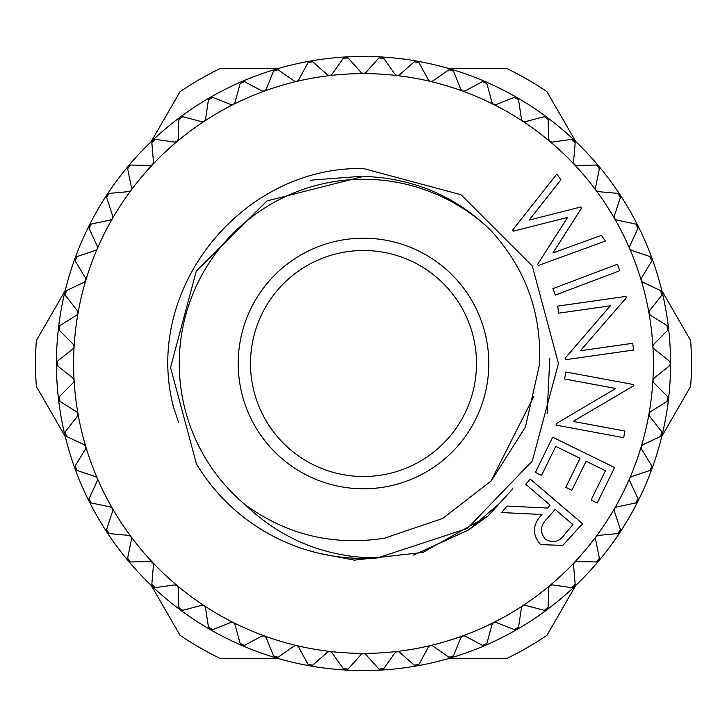<?xml version="1.0" encoding="UTF-8"?>
<svg xmlns="http://www.w3.org/2000/svg" width="727" height="727" viewBox="0 0 727 727"><rect width="100%" height="100%" fill="white"/><g stroke="black" fill="none" stroke-linecap="round" stroke-linejoin="round"><path stroke-width="1.09" d="M151.198 141.647L180.06 91.647A327.95 327.95 0 0 1 219.79 68.711L277.523 68.711M65.212 436.436L36.35 386.437A327.95 327.95 0 0 1 36.35 340.563L65.212 290.564M277.523 658.289L219.79 658.289A327.95 327.95 0 0 1 180.06 635.353L151.198 585.353M310.184 665.905A307.076 307.076 0 0 1 310.175 665.905A307.076 307.076 0 0 0 381.357 670.049L381.357 670.049A307.076 307.076 0 0 0 451.567 657.671A307.076 307.076 0 0 1 451.567 657.671A307.076 307.076 0 0 0 517.033 629.437A307.076 307.076 0 0 1 517.033 629.437A307.076 307.076 0 0 0 598.73 560.88L598.73 560.88A307.076 307.076 0 0 0 620.058 532.237L620.058 532.237A307.076 307.076 0 0 0 637.906 501.312A307.076 307.076 0 0 1 637.906 501.312A307.076 307.076 0 0 0 670.576 363.5A3.072 3.072 0 0 1 670.149 365.063M106.442 196.299A3.072 3.072 0 0 1 106.942 194.763A307.076 307.076 0 0 0 89.094 225.688L89.094 225.688A307.076 307.076 0 0 0 74.945 258.476L74.945 258.476A307.076 307.076 0 0 0 64.703 292.681A307.076 307.076 0 0 0 64.703 292.69A3.072 3.072 0 0 1 64.703 292.681A307.076 307.076 0 0 0 58.505 327.85L58.505 327.85A307.076 307.076 0 0 0 56.424 363.5L56.424 363.5A307.076 307.076 0 0 0 58.505 399.15L58.505 399.15A307.076 307.076 0 0 0 64.703 434.319L64.703 434.319A307.076 307.076 0 0 0 74.945 468.524L74.945 468.524A307.076 307.076 0 0 0 89.094 501.312A307.076 307.076 0 0 1 89.094 501.312A307.076 307.076 0 0 0 128.27 560.88A307.076 307.076 0 0 1 128.27 560.88A307.076 307.076 0 0 0 152.77 586.853A307.076 307.076 0 0 1 152.77 586.853A307.076 307.076 0 0 0 180.132 609.808A307.076 307.076 0 0 1 180.132 609.808A307.076 307.076 0 0 0 275.433 657.671L275.433 657.671A307.076 307.076 0 0 0 310.175 665.905L310.175 665.905M670.149 361.937A3.072 3.072 0 0 1 670.576 363.5L669.413 365.899L654.055 378.131A3.072 3.072 0 0 0 652.919 380.176L652.901 380.357A289.891 289.891 0 0 0 652.901 346.643L654.055 348.869L669.413 361.101L670.576 363.5A307.076 307.076 0 0 0 662.297 292.681L662.297 292.681A307.076 307.076 0 0 0 637.906 225.688L637.906 225.688A307.076 307.076 0 0 0 620.058 194.763L620.058 194.763A307.076 307.076 0 0 0 598.73 166.119L598.73 166.119A307.076 307.076 0 0 0 574.23 140.147A3.072 3.072 0 0 1 574.23 140.147A307.076 307.076 0 0 0 546.868 117.192L546.868 117.192A307.076 307.076 0 0 0 517.033 97.563L517.033 97.563A307.076 307.076 0 0 0 485.127 81.542L485.127 81.542A307.076 307.076 0 0 0 451.567 69.329L451.567 69.329A307.076 307.076 0 0 0 416.825 61.095L416.825 61.095A307.076 307.076 0 0 0 381.357 56.951L381.357 56.951A307.076 307.076 0 0 0 275.433 69.329L275.433 69.329A307.076 307.076 0 0 0 209.967 97.563A3.072 3.072 0 0 1 209.967 97.563A307.076 307.076 0 0 0 180.132 117.192L180.132 117.192A307.076 307.076 0 0 0 152.77 140.147L152.77 140.147A307.076 307.076 0 0 0 128.27 166.119L128.27 166.119A307.076 307.076 0 0 0 106.942 194.763M652.891 346.47L652.901 346.643A289.891 289.891 0 0 0 648.984 313.164L650.392 315.236L667.068 325.596L667.622 330.376L653.782 344.298A3.072 3.072 0 0 0 652.891 346.47L653.782 344.298L667.622 330.376M653.355 348.088A3.072 3.072 0 0 0 654.055 348.869L669.413 361.101M648.957 312.983L648.984 313.164A289.891 289.891 0 0 0 641.214 280.358L642.85 282.258L660.616 290.618L661.724 295.289L649.593 310.729A3.072 3.072 0 0 0 648.957 312.983L649.593 310.729L661.724 295.289M649.602 314.537A3.072 3.072 0 0 0 650.392 315.236L667.068 325.596M641.169 280.186L641.214 280.358A289.891 289.891 0 0 0 629.682 248.679L631.527 250.379L650.147 256.613L651.783 261.129L641.532 277.878A3.072 3.072 0 0 0 641.169 280.186L641.532 277.878L651.783 261.129M641.986 281.658A3.072 3.072 0 0 0 642.85 282.258L660.616 290.618M629.618 248.516L629.682 248.679A3.072 3.072 0 0 0 629.682 248.689A289.891 289.891 0 0 0 614.551 218.554L616.578 220.027L635.798 224.061L637.952 228.351L629.709 246.18A3.072 3.072 0 0 0 629.618 248.516L629.709 246.18L637.952 228.351M630.6 249.879A3.072 3.072 0 0 0 631.527 250.379L650.147 256.613M614.469 218.4L614.551 218.554A289.891 289.891 0 0 0 596.031 190.392L598.212 191.619L617.768 193.391L620.404 197.408L614.297 216.064A3.072 3.072 0 0 0 614.469 218.4L614.297 216.064L620.404 197.408M615.605 219.636A3.072 3.072 0 0 0 616.578 220.027L635.798 224.061M595.922 190.247L596.031 190.392A289.891 289.891 0 0 0 574.357 164.566L576.675 165.529L596.304 165.02L599.384 168.7L595.477 187.948A3.072 3.072 0 0 0 595.922 190.247L595.477 187.948L599.384 168.7M597.194 191.346A3.072 3.072 0 0 0 598.212 191.619L617.768 193.391M574.239 164.429L574.357 164.566A289.891 289.891 0 0 0 549.839 141.429L552.247 142.119L571.686 139.339L575.175 142.637L573.53 162.203A3.072 3.072 0 0 0 574.239 164.429L573.53 162.203L575.175 142.637M575.63 165.374A3.072 3.072 0 0 0 576.675 165.529L596.304 165.02M549.703 141.311L549.839 141.429A289.891 289.891 0 0 0 522.795 121.3L525.267 121.7L544.25 116.683L548.103 119.555L548.74 139.175A3.072 3.072 0 0 0 549.703 141.311L548.74 139.175L548.103 119.555M551.193 142.092A3.072 3.072 0 0 0 552.247 142.119L571.686 139.339M522.649 121.2L522.795 121.3A289.891 289.891 0 0 0 493.606 104.443L496.105 104.561L514.38 97.373L518.542 99.772L521.45 119.192A3.072 3.072 0 0 0 522.649 121.2L521.45 119.192L518.542 99.772M524.222 121.791A3.072 3.072 0 0 0 525.267 121.7L544.25 116.683M493.442 104.361L493.606 104.443A289.891 289.891 0 0 0 462.645 91.093L465.144 90.911L482.464 81.651L486.872 83.56L492.015 102.507A3.072 3.072 0 0 0 493.442 104.361L492.015 102.507L486.872 83.56M495.078 104.77A3.072 3.072 0 0 0 496.105 104.561L514.38 97.373M462.481 91.029L462.645 91.093A289.891 289.891 0 0 0 430.357 81.424L432.81 80.961L448.932 69.747L453.539 71.128L460.845 89.348A3.072 3.072 0 0 0 462.481 91.029L460.845 89.348L453.539 71.128M464.153 91.248A3.072 3.072 0 0 0 465.144 90.911L482.464 81.651M430.184 81.379L430.357 81.424A289.891 289.891 0 0 0 397.151 75.572L399.541 74.817L414.254 61.813L418.988 62.649L428.367 79.906A3.072 3.072 0 0 0 430.184 81.379L428.367 79.906L418.988 62.649M431.865 81.397A3.072 3.072 0 0 0 432.81 80.961L448.932 69.747M396.978 75.544L397.151 75.572A289.891 289.891 0 0 0 363.5 73.609L365.79 72.591L378.885 57.96L383.683 58.242L394.997 74.29A3.072 3.072 0 0 0 396.978 75.544L394.997 74.29L383.683 58.242M398.65 75.372A3.072 3.072 0 0 0 399.541 74.817L414.254 61.813M363.318 73.609L363.5 73.609A289.891 289.891 0 0 0 329.849 75.572L332.003 74.29L343.317 58.242L348.115 57.96L361.21 72.591A3.072 3.072 0 0 0 363.318 73.609L361.21 72.591L348.115 57.96M364.963 73.236A3.072 3.072 0 0 0 365.79 72.591L378.885 57.96M329.667 75.59L329.849 75.572A289.891 289.891 0 0 0 296.643 81.424L298.633 79.906L308.012 62.649L312.746 61.813L327.459 74.817A3.072 3.072 0 0 0 329.667 75.59L327.459 74.817L312.746 61.813M331.258 75.035A3.072 3.072 0 0 0 332.003 74.29L343.317 58.242M296.471 81.46L296.643 81.424A289.891 289.891 0 0 0 264.355 91.093L266.155 89.348L273.461 71.128L278.068 69.747L294.19 80.961A3.072 3.072 0 0 0 296.471 81.46L294.19 80.961L278.068 69.747M297.988 80.724A3.072 3.072 0 0 0 298.633 79.906L308.012 62.649M264.183 91.148L264.355 91.093A289.891 289.891 0 0 0 233.394 104.443L234.985 102.507L240.128 83.56L244.536 81.651L261.856 90.911A3.072 3.072 0 0 0 264.183 91.148L261.856 90.911L244.536 81.651M265.6 90.248A3.072 3.072 0 0 0 266.155 89.348L273.461 71.128M233.24 104.524L233.394 104.443A3.072 3.072 0 0 0 233.403 104.443A289.891 289.891 0 0 0 204.205 121.3L205.55 119.192L208.458 99.772L212.62 97.373L230.895 104.561A3.072 3.072 0 0 0 233.24 104.524L230.895 104.561L212.62 97.373M234.539 103.461A3.072 3.072 0 0 0 234.985 102.507L240.128 83.56M204.051 121.391L204.205 121.3A289.891 289.891 0 0 0 177.161 141.429L178.26 139.175L178.897 119.555L182.75 116.683L201.733 121.7A3.072 3.072 0 0 0 204.051 121.391L201.733 121.7L182.75 116.683M205.223 120.191A3.072 3.072 0 0 0 205.55 119.192L208.458 99.772M177.024 141.547L177.161 141.429A289.891 289.891 0 0 0 152.643 164.566L153.47 162.203L151.825 142.637L155.314 139.339L174.753 142.119A3.072 3.072 0 0 0 177.024 141.547L174.753 142.119L155.314 139.339M178.042 140.211A3.072 3.072 0 0 0 178.26 139.175L178.897 119.555M152.516 164.693L152.643 164.566A289.891 289.891 0 0 0 130.969 190.392L131.523 187.948L127.616 168.7L130.696 165.02L150.325 165.529A3.072 3.072 0 0 0 152.516 164.693L150.325 165.529L130.696 165.02M153.379 163.248A3.072 3.072 0 0 0 153.47 162.203L151.825 142.637M130.86 190.529L130.969 190.392A289.891 289.891 0 0 0 112.449 218.554L112.703 216.064L106.596 197.408L109.232 193.391L128.788 191.619A3.072 3.072 0 0 0 130.86 190.529L128.788 191.619L109.232 193.391M131.551 188.993A3.072 3.072 0 0 0 131.523 187.948L127.616 168.7M112.358 218.709L112.449 218.554A289.891 289.891 0 0 0 97.318 248.679L97.291 246.18L89.048 228.351L91.202 224.061L110.422 220.027A3.072 3.072 0 0 0 112.358 218.709L110.422 220.027L91.202 224.061M112.858 217.1A3.072 3.072 0 0 0 112.703 216.064L106.596 197.408M97.245 248.843L97.318 248.679A289.891 289.891 0 0 0 85.786 280.358L85.468 277.878L75.217 261.129L76.853 256.613L95.473 250.379A3.072 3.072 0 0 0 97.245 248.843L95.473 250.379L76.853 256.613M97.554 247.189A3.072 3.072 0 0 0 97.291 246.18L89.048 228.351M85.731 280.531L85.786 280.358A289.891 289.891 0 0 0 78.016 313.164L77.407 310.729L65.276 295.289L66.384 290.618L84.15 282.258A3.072 3.072 0 0 0 85.731 280.531L84.15 282.258L66.384 290.618M85.85 278.85A3.072 3.072 0 0 0 85.468 277.878L75.217 261.129M77.98 313.337L78.016 313.164A3.072 3.072 0 0 0 78.016 313.155A289.891 289.891 0 0 0 74.099 346.643L73.218 344.298L59.378 330.376L59.932 325.596L76.608 315.236A3.072 3.072 0 0 0 77.98 313.337L76.608 315.236L59.932 325.596M77.907 311.656A3.072 3.072 0 0 0 77.407 310.729L65.276 295.289M74.081 346.824L74.099 346.643A289.891 289.891 0 0 0 74.099 380.357L72.945 378.131L57.587 365.899L57.587 361.101L72.945 348.869A3.072 3.072 0 0 0 74.081 346.824L72.945 348.869L57.587 361.101M73.818 345.161A3.072 3.072 0 0 0 73.218 344.298L59.378 330.376M74.109 380.53L74.099 380.357A289.891 289.891 0 0 0 78.016 413.836L76.608 411.764L59.932 401.404L59.378 396.624L73.218 382.702A3.072 3.072 0 0 0 74.109 380.53L73.218 382.702L59.378 396.624M73.645 378.912A3.072 3.072 0 0 0 72.945 378.131L57.587 365.899M78.043 414.017L78.016 413.836A289.891 289.891 0 0 0 85.786 446.642L84.15 444.742L66.384 436.391L65.276 431.711L77.407 416.271A3.072 3.072 0 0 0 78.043 414.017L77.407 416.271L65.276 431.711M77.398 412.463A3.072 3.072 0 0 0 76.608 411.764L59.932 401.404M85.831 446.814L85.786 446.642A289.891 289.891 0 0 0 97.318 478.321L95.473 476.621L76.853 470.387L75.217 465.871L85.468 449.122A3.072 3.072 0 0 0 85.831 446.814L85.468 449.122L75.217 465.871M85.014 445.342A3.072 3.072 0 0 0 84.15 444.742L66.384 436.391M97.382 478.484L97.318 478.321A289.891 289.891 0 0 0 112.449 508.446L110.422 506.973L91.202 502.939L89.048 498.649L97.291 480.829A3.072 3.072 0 0 0 97.382 478.484L97.291 480.829L89.048 498.649M96.4 477.121A3.072 3.072 0 0 0 95.473 476.621L76.853 470.387M112.531 508.6L112.449 508.446A289.891 289.891 0 0 0 130.969 536.608L128.788 535.39L109.232 533.609L106.596 529.592L112.703 510.936A3.072 3.072 0 0 0 112.531 508.6L112.703 510.936L106.596 529.592M111.395 507.364A3.072 3.072 0 0 0 110.422 506.973L91.202 502.939M131.078 536.753L130.969 536.608A289.891 289.891 0 0 0 152.643 562.434L150.325 561.471L130.696 561.98L127.616 558.3L131.523 539.052A3.072 3.072 0 0 0 131.078 536.753L131.523 539.052L127.616 558.3M129.806 535.663A3.072 3.072 0 0 0 128.788 535.39L109.232 533.609M152.761 562.571L152.643 562.434A289.891 289.891 0 0 0 177.161 585.571L174.753 584.881L155.314 587.661L151.825 584.363L153.47 564.797A3.072 3.072 0 0 0 152.761 562.571L153.47 564.797L151.825 584.363M151.37 561.626A3.072 3.072 0 0 0 150.325 561.471L130.696 561.98M177.297 585.689L177.161 585.571A289.891 289.891 0 0 0 204.205 605.7L201.733 605.3L182.75 610.317L178.897 607.445L178.26 587.825A3.072 3.072 0 0 0 177.297 585.689L178.26 587.825L178.897 607.445M175.807 584.908A3.072 3.072 0 0 0 174.753 584.881L155.314 587.661M204.351 605.8L204.205 605.7A289.891 289.891 0 0 0 233.394 622.557L230.895 622.439L212.62 629.627L208.458 627.228L205.55 607.808A3.072 3.072 0 0 0 204.351 605.8L205.55 607.808L208.458 627.228M202.778 605.209A3.072 3.072 0 0 0 201.733 605.3L182.75 610.317M233.558 622.639L233.394 622.557A289.891 289.891 0 0 0 264.355 635.907L261.856 636.089L244.536 645.349L240.128 643.44L234.985 624.493A3.072 3.072 0 0 0 233.558 622.639L234.985 624.493L240.128 643.44M231.922 622.23A3.072 3.072 0 0 0 230.895 622.439L212.62 629.627M264.519 635.971L264.355 635.907A289.891 289.891 0 0 0 296.643 645.576L294.19 646.039L278.068 657.253L273.461 655.872L266.155 637.652A3.072 3.072 0 0 0 264.519 635.971L266.155 637.652L273.461 655.872M262.847 635.752A3.072 3.072 0 0 0 261.856 636.089L244.536 645.349M296.816 645.621L296.643 645.576A289.891 289.891 0 0 0 329.849 651.428L327.459 652.183L312.746 665.187L308.012 664.351L298.633 647.094A3.072 3.072 0 0 0 296.816 645.621L298.633 647.094L308.012 664.351M295.135 645.603A3.072 3.072 0 0 0 294.19 646.039L278.068 657.253M330.022 651.456L329.849 651.428A289.891 289.891 0 0 0 363.5 653.391L361.21 654.409L348.115 669.04L343.317 668.758L332.003 652.71A3.072 3.072 0 0 0 330.022 651.456L332.003 652.71L343.317 668.758M328.35 651.628A3.072 3.072 0 0 0 327.459 652.183L312.746 665.187M363.682 653.391L363.5 653.391A289.891 289.891 0 0 0 397.151 651.428L394.997 652.71L383.683 668.758L378.885 669.04L365.79 654.409A3.072 3.072 0 0 0 363.682 653.391L365.79 654.409L378.885 669.04M362.037 653.764A3.072 3.072 0 0 0 361.21 654.409L348.115 669.04M397.333 651.41L397.151 651.428A289.891 289.891 0 0 0 430.357 645.576L428.367 647.094L418.988 664.351L414.254 665.187L399.541 652.183A3.072 3.072 0 0 0 397.333 651.41L399.541 652.183L414.254 665.187M395.742 651.965A3.072 3.072 0 0 0 394.997 652.71L383.683 668.758M430.529 645.54L430.357 645.576A289.891 289.891 0 0 0 462.645 635.907L460.845 637.652L453.539 655.872L448.932 657.253L432.81 646.039A3.072 3.072 0 0 0 430.529 645.54L432.81 646.039L448.932 657.253M429.012 646.276A3.072 3.072 0 0 0 428.367 647.094L418.988 664.351M462.817 635.852L462.645 635.907A289.891 289.891 0 0 0 493.606 622.557L492.015 624.493L486.872 643.44L482.464 645.349L465.144 636.089A3.072 3.072 0 0 0 462.817 635.852L465.144 636.089L482.464 645.349M461.4 636.752A3.072 3.072 0 0 0 460.845 637.652L453.539 655.872M493.76 622.476L493.606 622.557A289.891 289.891 0 0 0 522.795 605.7L521.45 607.808L518.542 627.228L514.38 629.627L496.105 622.439A3.072 3.072 0 0 0 493.76 622.476L496.105 622.439L514.38 629.627M492.461 623.539A3.072 3.072 0 0 0 492.015 624.493L486.872 643.44M522.949 605.609L522.795 605.7A289.891 289.891 0 0 0 549.839 585.571L548.74 587.825L548.103 607.445L544.25 610.317L525.267 605.3A3.072 3.072 0 0 0 522.949 605.609L525.267 605.3L544.25 610.317M521.777 606.809A3.072 3.072 0 0 0 521.45 607.808L518.542 627.228M549.976 585.453L549.839 585.571A289.891 289.891 0 0 0 574.357 562.434L573.53 564.797L575.175 584.363L571.686 587.661L552.247 584.881A3.072 3.072 0 0 0 549.976 585.453L552.247 584.881L571.686 587.661M548.958 586.789A3.072 3.072 0 0 0 548.74 587.825L548.103 607.445M574.484 562.307L574.357 562.434A289.891 289.891 0 0 0 596.031 536.608L595.477 539.052L599.384 558.3L596.304 561.98L576.675 561.471A3.072 3.072 0 0 0 574.484 562.307L576.675 561.471L596.304 561.98M573.621 563.752A3.072 3.072 0 0 0 573.53 564.797L575.175 584.363M596.14 536.471L596.031 536.608A289.891 289.891 0 0 0 614.551 508.446L614.297 510.936L620.404 529.592L617.768 533.609L598.212 535.39A3.072 3.072 0 0 0 596.14 536.471L598.212 535.39L617.768 533.609M595.449 538.007A3.072 3.072 0 0 0 595.477 539.052L599.384 558.3M614.642 508.291L614.551 508.446A289.891 289.891 0 0 0 629.682 478.321L629.709 480.829L637.952 498.649L635.798 502.939L616.578 506.973A3.072 3.072 0 0 0 614.642 508.291L616.578 506.973L635.798 502.939M614.142 509.9A3.072 3.072 0 0 0 614.297 510.936L620.404 529.592M629.755 478.157L629.682 478.321A289.891 289.891 0 0 0 641.214 446.642L641.532 449.122L651.783 465.871L650.147 470.387L631.527 476.621A3.072 3.072 0 0 0 629.755 478.157L631.527 476.621L650.147 470.387M629.446 479.811A3.072 3.072 0 0 0 629.709 480.829L637.952 498.649M641.269 446.469L641.214 446.642A289.891 289.891 0 0 0 648.984 413.836L649.593 416.271L661.724 431.711L660.616 436.391L642.85 444.742A3.072 3.072 0 0 0 641.269 446.469L642.85 444.742L660.616 436.391M641.15 448.15A3.072 3.072 0 0 0 641.532 449.122L651.783 465.871M649.02 413.663L648.984 413.836A3.072 3.072 0 0 0 648.984 413.845A289.891 289.891 0 0 0 652.901 380.357L653.782 382.702L667.622 396.624L667.068 401.404L650.392 411.764A3.072 3.072 0 0 0 649.02 413.663L650.392 411.764L667.068 401.404M649.093 415.344A3.072 3.072 0 0 0 649.593 416.271L661.724 431.711M653.182 381.839A3.072 3.072 0 0 0 653.782 382.702L667.622 396.624M250.497 363.5A113.003 113.003 0 0 0 363.5 476.503A113.003 113.003 0 0 0 476.503 363.5A113.003 113.003 0 0 0 363.5 250.497A113.003 113.003 0 0 0 250.497 363.5M488.789 363.5A125.289 125.289 0 0 1 363.5 488.789A125.289 125.289 0 0 1 238.211 363.5A125.289 125.289 0 0 1 363.5 238.211A125.289 125.289 0 0 1 488.789 363.5M377.676 557.909L363.5 557.491C318.044 554.119 278.686 536.608 245.435 504.947A184.24 184.24 0 0 1 363.5 179.26A184.24 184.24 0 0 1 489.698 229.269C454.411 195.572 412.345 177.961 363.5 176.416L266.982 200.916L196.245 271.189L170.536 367.526L196.472 463.99A194.927 194.927 0 0 0 377.676 557.909L467.416 528.42L532.309 460.963L558.427 363.5L532.309 266.037L460.963 194.691L363.5 168.573C243.59 165.656 142.165 287.983 173.535 407.229A194.927 194.927 0 0 1 172.672 403.294M312.265 180.105A190.419 190.419 0 0 0 310.393 180.641A184.24 184.24 0 0 1 310.193 180.578M245.435 504.947C287.11 534.999 333.475 546.086 384.547 538.198L442.761 518.406L491.334 480.811L525.457 426.994L539.461 364.763C541.897 312.665 525.303 267.5 489.698 229.269M312.846 179.978L360.519 176.388M178.497 422.233L173.535 407.229M497.522 505.047L468.561 529.965L413.545 555.11M512.835 488.78L488.162 515.843L422.923 552.447L354.367 560.135L319.062 553.292M549.766 358.647L547.14 413.736M545.314 539.18C553.129 543.605 559.717 541.824 565.079 533.836L572.949 524.612L555.164 509.418L547.395 518.36C540.27 525.103 539.579 532.046 545.314 539.18M582.545 523.749L562.825 545.404L540.679 544.623C531.891 534.636 532.337 524.594 542.024 514.498L501.594 512.544L507.119 506.056L547.522 508.055L550.075 505.074L525.73 484.282L530.201 479.048L582.545 523.749M552.665 437.209L614.597 467.543L597.203 503.029L591.096 500.04L605.455 470.732L586.098 461.245L571.858 490.307L565.806 487.335L580.037 458.274L555.746 446.387L541.515 475.44L535.408 472.441L552.665 437.209M564.561 378.985L565.851 371.988L633.535 384.547L633.272 386.019L573.121 421.406L624.92 431.011L623.684 437.681L556.01 425.122L556.282 423.614L615.724 388.472L564.561 378.985M558.699 313.164L557.7 306.112L626.011 296.389L626.22 297.879L580.391 350.732L632.681 343.289L633.635 350.023L565.324 359.747L565.115 358.22L610.335 305.822L558.699 313.164M552.893 288.628L617.377 264.274L619.804 270.717L555.319 295.071L552.893 288.628M512.626 230.086L556.791 174.062L560.926 179.769L529.092 220.127L580.719 206.995L581.527 208.113L552.947 252.951L601.347 235.375L605.455 241.046L538.343 265.473L537.58 264.419L567.633 217.409L513.398 231.141L512.626 230.086M668.249 397.551A3.072 3.072 0 0 1 668.467 398.223M669.413 365.899L654.055 378.131L652.919 380.176M662.242 432.692A3.072 3.072 0 0 1 662.37 433.392M668.377 399.714A3.072 3.072 0 0 1 667.886 400.65M652.183 466.907A3.072 3.072 0 0 1 652.237 467.615M662.106 434.864A3.072 3.072 0 0 1 661.515 435.737M638.233 499.722A3.072 3.072 0 0 1 638.197 500.43M651.81 469.051A3.072 3.072 0 0 1 651.119 469.851M620.558 530.701A3.072 3.072 0 0 1 620.44 531.392M637.606 501.803A3.072 3.072 0 0 1 636.825 502.521M599.411 559.408A3.072 3.072 0 0 1 599.212 560.09M619.695 532.691A3.072 3.072 0 0 1 618.841 533.309M575.066 585.471A3.072 3.072 0 0 1 574.793 586.126M598.321 561.289A3.072 3.072 0 0 1 597.403 561.807M547.867 608.535A3.072 3.072 0 0 1 547.522 609.144M573.767 587.216A3.072 3.072 0 0 1 572.794 587.616M518.178 628.282A3.072 3.072 0 0 1 517.76 628.855M546.377 610.107A3.072 3.072 0 0 1 545.359 610.398M486.39 644.449A3.072 3.072 0 0 1 485.909 644.967M516.506 629.673A3.072 3.072 0 0 1 515.47 629.846M452.948 656.817A3.072 3.072 0 0 1 452.412 657.272M484.573 645.64A3.072 3.072 0 0 1 483.519 645.685M418.289 665.214A3.072 3.072 0 0 1 417.707 665.605M451.004 657.781A3.072 3.072 0 0 1 449.949 657.708M382.893 669.531A3.072 3.072 0 0 1 382.266 669.858M416.244 665.95A3.072 3.072 0 0 1 415.208 665.759M347.233 669.712A3.072 3.072 0 0 1 346.57 669.967M380.775 670.03A3.072 3.072 0 0 1 379.767 669.721M311.792 665.759A3.072 3.072 0 0 1 311.111 665.932M345.071 669.967A3.072 3.072 0 0 1 344.107 669.54M277.051 657.708A3.072 3.072 0 0 1 276.351 657.799M309.62 665.75A3.072 3.072 0 0 1 308.711 665.214M243.481 645.685A3.072 3.072 0 0 1 242.773 645.694M274.897 657.453A3.072 3.072 0 0 1 274.061 656.817M211.53 629.846A3.072 3.072 0 0 1 210.83 629.773M241.364 645.185A3.072 3.072 0 0 1 240.61 644.449M181.641 610.398A3.072 3.072 0 0 1 180.95 610.244M209.494 629.1A3.072 3.072 0 0 1 208.822 628.282M154.206 587.616A3.072 3.072 0 0 1 153.542 587.389M179.696 609.426A3.072 3.072 0 0 1 179.133 608.535M129.606 561.807A3.072 3.072 0 0 1 128.97 561.498M152.397 586.425A3.072 3.072 0 0 1 151.934 585.471M108.159 533.309A3.072 3.072 0 0 1 107.569 532.927M127.943 560.408A3.072 3.072 0 0 1 127.588 559.408M90.175 502.521A3.072 3.072 0 0 1 89.63 502.075M106.678 531.728A3.072 3.072 0 0 1 106.442 530.701M75.881 469.851A3.072 3.072 0 0 1 75.39 469.342M88.885 500.776A3.072 3.072 0 0 1 88.767 499.722M65.485 435.737A3.072 3.072 0 0 1 65.057 435.173M74.799 467.97A3.072 3.072 0 0 1 74.817 466.907M59.114 400.65A3.072 3.072 0 0 1 58.751 400.041M64.621 433.746A3.072 3.072 0 0 1 64.758 432.701M56.851 365.063A3.072 3.072 0 0 1 56.57 364.418M58.487 398.569A3.072 3.072 0 0 1 58.751 397.551M58.751 329.449A3.072 3.072 0 0 1 58.533 328.777M56.479 362.927A3.072 3.072 0 0 1 56.851 361.937M64.758 294.308A3.072 3.072 0 0 1 64.63 293.608M58.623 327.286A3.072 3.072 0 0 1 59.114 326.35M74.817 260.093A3.072 3.072 0 0 1 74.763 259.385M64.894 292.136A3.072 3.072 0 0 1 65.485 291.263M88.767 227.278A3.072 3.072 0 0 1 88.803 226.57M75.19 257.949A3.072 3.072 0 0 1 75.881 257.149M89.394 225.197A3.072 3.072 0 0 1 90.175 224.479M127.588 167.592A3.072 3.072 0 0 1 127.788 166.91M107.305 194.309A3.072 3.072 0 0 1 108.159 193.691M151.934 141.529A3.072 3.072 0 0 1 152.207 140.874M128.679 165.711A3.072 3.072 0 0 1 129.597 165.193M179.133 118.465A3.072 3.072 0 0 1 179.478 117.856M153.233 139.793A3.072 3.072 0 0 1 154.206 139.384M208.822 98.718A3.072 3.072 0 0 1 209.24 98.145M180.623 116.893A3.072 3.072 0 0 1 181.641 116.602M240.61 82.551A3.072 3.072 0 0 1 241.873 81.542L241.873 81.542M210.494 97.327A3.072 3.072 0 0 1 211.53 97.154M274.052 70.183A3.072 3.072 0 0 1 274.588 69.728M242.427 81.36A3.072 3.072 0 0 1 243.481 81.315M308.711 61.786A3.072 3.072 0 0 1 310.175 61.095M275.996 69.219A3.072 3.072 0 0 1 277.051 69.292M344.107 57.469A3.072 3.072 0 0 1 345.643 56.951L345.643 56.951M310.756 61.05A3.072 3.072 0 0 1 311.792 61.241M379.767 57.288A3.072 3.072 0 0 1 380.43 57.033M346.225 56.97A3.072 3.072 0 0 1 347.233 57.279M415.208 61.241A3.072 3.072 0 0 1 415.889 61.068M381.929 57.033A3.072 3.072 0 0 1 382.893 57.46M449.949 69.292A3.072 3.072 0 0 1 450.649 69.201M417.38 61.25A3.072 3.072 0 0 1 418.289 61.786M483.519 81.315A3.072 3.072 0 0 1 484.227 81.306M452.103 69.547A3.072 3.072 0 0 1 452.939 70.183M515.47 97.154A3.072 3.072 0 0 1 516.17 97.227M485.636 81.815A3.072 3.072 0 0 1 486.39 82.551M545.359 116.602A3.072 3.072 0 0 1 546.05 116.756M517.506 97.9A3.072 3.072 0 0 1 518.178 98.718M572.794 139.384A3.072 3.072 0 0 1 573.458 139.611M547.304 117.574A3.072 3.072 0 0 1 547.867 118.465M597.394 165.193A3.072 3.072 0 0 1 598.03 165.502M574.603 140.575A3.072 3.072 0 0 1 575.066 141.529M618.841 193.691A3.072 3.072 0 0 1 619.431 194.073M599.057 166.592A3.072 3.072 0 0 1 599.411 167.592M636.825 224.479A3.072 3.072 0 0 1 637.37 224.925M620.322 195.272A3.072 3.072 0 0 1 620.558 196.299M651.119 257.149A3.072 3.072 0 0 1 652.055 258.476L652.055 258.476M638.115 226.224A3.072 3.072 0 0 1 638.233 227.278M661.515 291.263A3.072 3.072 0 0 1 661.943 291.827M652.201 259.03A3.072 3.072 0 0 1 652.183 260.093M667.886 326.35A3.072 3.072 0 0 1 668.495 327.85M662.379 293.254A3.072 3.072 0 0 1 662.242 294.308M668.513 328.431A3.072 3.072 0 0 1 668.249 329.449M449.477 68.711L507.21 68.711A327.95 327.95 0 0 1 546.94 91.647L575.802 141.647M661.788 290.564L690.65 340.563A327.95 327.95 0 0 1 690.65 386.437L661.788 436.436M575.802 585.353L546.94 635.353A327.95 327.95 0 0 1 507.21 658.289L449.477 658.289M468.561 529.965L488.162 515.843M490.825 481.374L533.909 396.133"/></g></svg>
